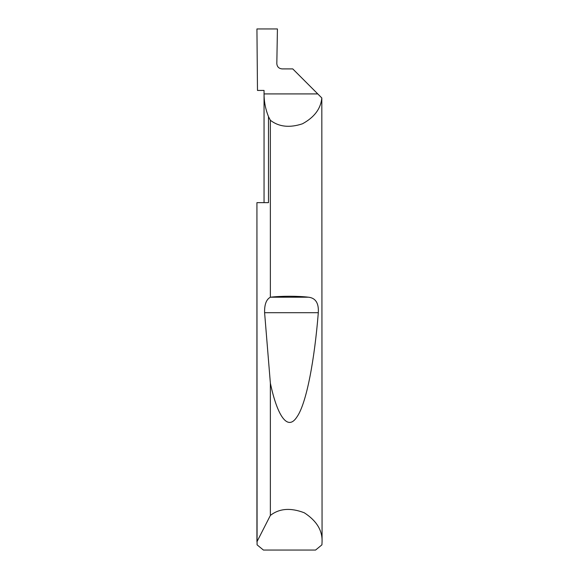 <?xml version="1.0" encoding="UTF-8"?>
<svg xmlns="http://www.w3.org/2000/svg" width="579" height="579" viewBox="0 0 579 579"><rect width="100%" height="100%" fill="white"/><g stroke="black" fill="none" stroke-linecap="round" stroke-linejoin="round"><path stroke-width="0.87" d="M264.053 202.65L264.053 93.914C264.067 101.781 265.551 109.359 268.497 116.654L270.364 120.273C278.883 126.873 289.58 128.053 302.455 123.797C314.361 117.305 320.817 108.693 321.815 97.96L322.069 541.799L321.924 544.839L315.584 550.05L263.416 550.05L257.076 544.839L256.931 202.65L268.497 202.65L268.497 116.654M317.77 93.914L292.757 68.901L282.038 68.901C278.89 68.568 277.153 66.831 276.82 63.69L277.428 28.95L256.931 28.95L257.481 90.44L264.053 90.44L264.053 93.914L317.77 93.914L321.815 97.96M256.931 541.799L270.364 515.44C279.302 508.42 290.607 507.537 304.293 512.784C316.575 520.767 322.503 530.444 322.069 541.799M270.364 297.23L270.509 297.208C280.634 295.941 298.366 295.941 308.491 297.208C315.613 297.997 318.884 303.164 318.305 312.711C314.636 358.611 306.696 403.281 296.882 417.025C287.119 432.05 276.871 414.101 270.364 383.153L264.603 312.711C264.379 304.554 266.297 299.394 270.364 297.23L270.364 120.273M270.364 515.44L270.364 383.153M256.931 541.452L256.931 202.65M270.509 297.208L308.491 297.208M264.603 312.711L318.305 312.711"/></g></svg>
